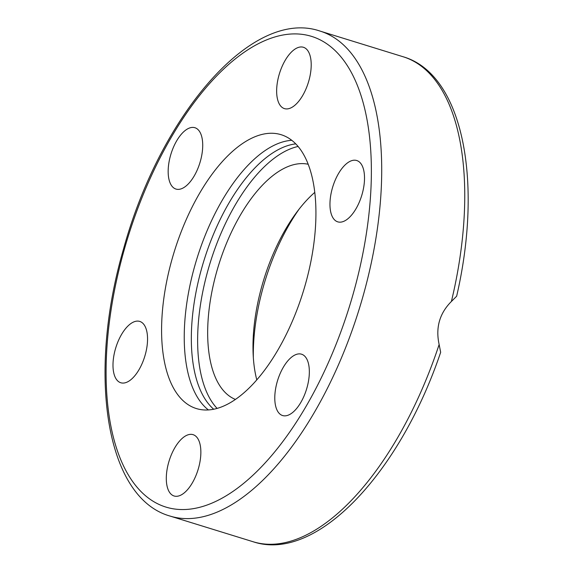 <?xml version="1.0" encoding="UTF-8"?>
<svg xmlns="http://www.w3.org/2000/svg" width="573" height="573" viewBox="0 0 573 573"><rect width="100%" height="100%" fill="white"/><g stroke="black" fill="none" stroke-linecap="round" stroke-linejoin="round"><path stroke-width="0.86" d="M439.14 344.509A253.825 119.556 107.2 0 1 253.159 541.757C316.217 562.901 399.818 473.312 440.666 352.302L439.14 344.509C435.459 327.692 439.548 313.345 451.402 301.462L456.638 296.234C483.404 180.846 462.834 73.996 403.041 56.727A253.825 119.556 107.2 0 1 451.402 301.462M130.1 380.307A32.102 15.12 107.2 0 1 120.788 382.757A32.102 15.12 107.2 0 1 113.741 356.435A32.102 15.12 107.2 0 1 130.443 323.867A32.102 15.12 107.2 0 1 139.748 321.417A32.102 15.12 107.2 0 1 146.803 347.732A32.102 15.12 107.2 0 1 130.1 380.307M170.396 183.604A32.102 15.12 107.2 0 1 173.64 146.817A32.102 15.12 107.2 0 1 194.92 127.722A32.102 15.12 107.2 0 1 200.493 133.187A32.102 15.12 107.2 0 1 197.241 169.973A32.102 15.12 107.2 0 1 175.961 189.061A32.102 15.12 107.2 0 1 170.396 183.604M279.051 74.927A32.102 15.12 107.2 0 1 303.411 47.273A32.102 15.12 107.2 0 1 308.804 80.958A32.102 15.12 107.2 0 1 284.444 108.612A32.102 15.12 107.2 0 1 279.051 74.927M347.41 162.961A32.102 15.12 107.2 0 1 356.714 160.512A32.102 15.12 107.2 0 1 363.769 186.827A32.102 15.12 107.2 0 1 347.066 219.402A32.102 15.12 107.2 0 1 337.762 221.851A32.102 15.12 107.2 0 1 330.707 195.529A32.102 15.12 107.2 0 1 347.41 162.961M307.114 359.665A32.102 15.12 107.2 0 1 303.862 396.444A32.102 15.12 107.2 0 1 282.582 415.54A32.102 15.12 107.2 0 1 277.017 410.075A32.102 15.12 107.2 0 1 280.261 373.288A32.102 15.12 107.2 0 1 301.548 354.2A32.102 15.12 107.2 0 1 307.114 359.665M198.459 468.334A32.102 15.12 107.2 0 1 174.092 495.989A32.102 15.12 107.2 0 1 168.706 462.311A32.102 15.12 107.2 0 1 193.065 434.656A32.102 15.12 107.2 0 1 198.459 468.334M208.414 409.953A143.336 67.514 107.2 0 1 194.978 265.17A143.336 67.514 107.2 0 1 291.743 140.313M172.33 258.172A143.336 67.514 107.2 0 1 281.099 134.691A143.336 67.514 107.2 0 1 303.239 291.628A143.336 67.514 107.2 0 1 196.403 408.57A143.336 67.514 107.2 0 1 172.33 258.172M298.067 146.48A141.846 66.812 -72.8 0 0 208.257 269.203A141.846 66.812 -72.8 0 0 217.117 408.427M308.152 164.25A123.181 58.016 -72.8 0 0 218.557 265.392A123.181 58.016 -72.8 0 0 235.467 399.445M314.742 192.421A123.181 58.016 -72.8 0 0 256.804 379.906M299.163 209.059A136.618 64.348 -72.8 0 0 253.33 357.373M170.102 516.087A253.825 119.556 -72.8 0 0 356.084 318.839A253.825 119.556 -72.8 0 0 319.985 31.064C251.977 7.714 160.404 115.13 123.696 248.396C87.196 373.03 105.081 497.772 170.102 516.087L253.159 541.757M124.585 248.496A246.361 116.04 107.2 0 1 354.236 78.186A246.361 116.04 107.2 0 1 237.437 488.217A246.361 116.04 107.2 0 1 124.585 248.496M213.708 409.251A141.846 66.812 107.2 0 1 201.961 267.254A141.846 66.812 107.2 0 1 295.718 143.873M403.041 56.727L319.985 31.064"/></g></svg>
